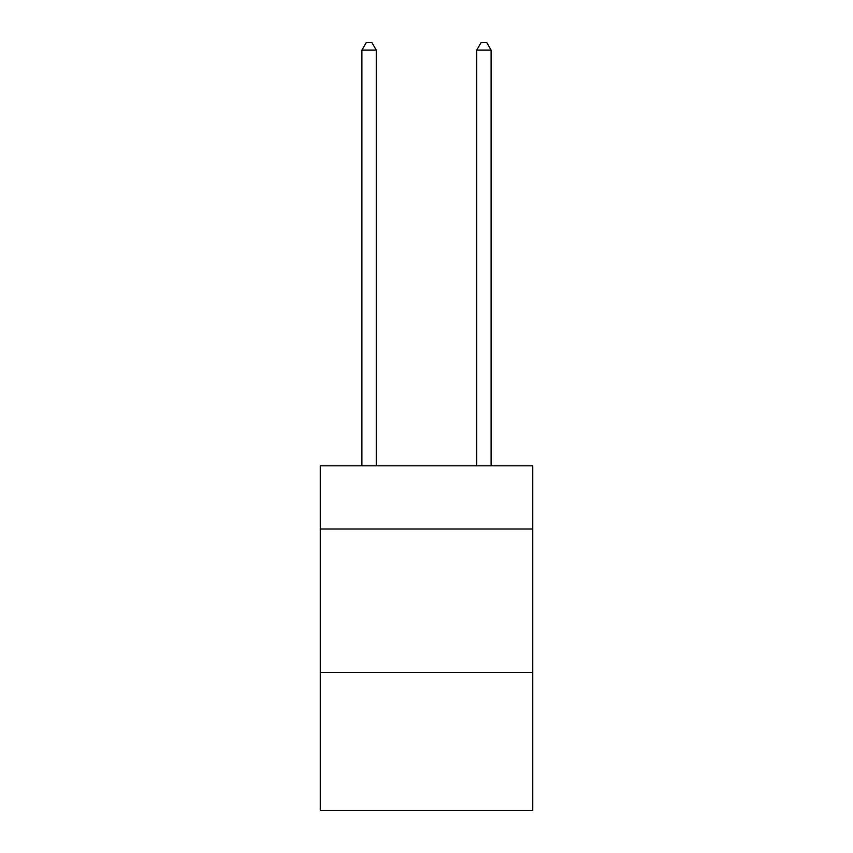 <?xml version="1.0" encoding="UTF-8"?>
<svg xmlns="http://www.w3.org/2000/svg" width="853" height="853" viewBox="0 0 853 853"><rect width="100%" height="100%" fill="white"/><g stroke="black" fill="none" stroke-linecap="round" stroke-linejoin="round"><path stroke-width="1.28" d="M532.73 528.999L532.73 465.834L320.27 465.834L320.27 528.999L532.73 528.999L532.73 810.35L320.27 810.35L320.27 528.999M532.73 672.548L320.27 672.548M376.258 465.834L376.258 50.114L361.907 50.114L361.907 465.834M361.907 50.114L366.214 42.65L371.951 42.65L376.258 50.114M491.093 465.834L491.093 50.114L476.742 50.114L476.742 465.834M476.742 50.114L481.049 42.65L486.786 42.65L491.093 50.114"/></g></svg>

